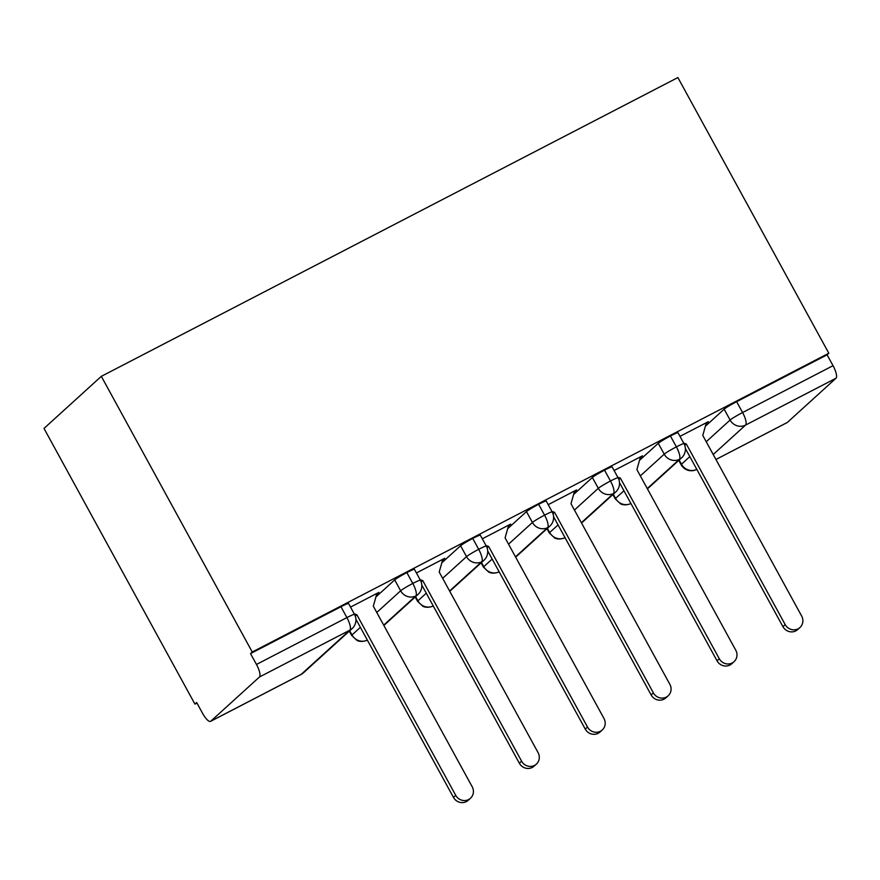 <?xml version="1.0" encoding="UTF-8"?>
<svg xmlns="http://www.w3.org/2000/svg" width="880" height="880" viewBox="0 0 880 880"><rect width="100%" height="100%" fill="white"/><g stroke="black" fill="none" stroke-linecap="round" stroke-linejoin="round"><path stroke-width="1.32" d="M259.435 677.017L210.793 721.204L301.235 674.344L349.877 630.146L259.435 677.017A11.649 3.41 -117.4 0 0 256.465 664.455L250.514 653.598L252.252 652.014L101.321 376.343L44 428.428L194.931 704.11L196.955 703.054M101.321 376.343L677.886 77.561L828.817 353.243L252.252 652.014M787.358 422.433A11.649 3.41 62.6 0 1 787.138 422.587L715.935 459.481L787.358 422.433L836 378.235L745.558 425.095L713.207 454.498M705.375 426.239L724.152 409.178A11.649 0.869 -28.7 0 1 736.648 401.687L827.079 354.816L828.817 353.243M736.648 401.687L742.588 412.544L833.03 365.684L827.079 354.816M833.03 365.684A11.649 3.41 62.6 0 1 836 378.235M194.931 704.11L196.669 702.526L202.609 713.394A11.649 3.41 -117.4 0 0 210.573 721.358A11.649 3.41 -117.4 0 0 210.793 721.204M706.079 423.731L708.345 421.674L679.998 436.359M250.514 653.598L340.956 606.727A11.649 0.869 -28.7 0 1 348.557 603.504L354.508 614.372A11.649 0.869 151.3 0 0 346.907 617.595L340.956 606.727M375.903 596.97L394.691 579.898A11.649 0.869 -28.7 0 1 406.846 572.583A11.649 0.869 -28.7 0 1 414.458 569.36L420.398 580.228A11.649 0.869 151.3 0 0 412.797 583.451L406.846 572.583M376.607 594.462L378.884 592.405L350.526 607.09M441.804 562.826L460.581 545.754A11.649 0.869 -28.7 0 1 472.736 538.439A11.649 0.869 -28.7 0 1 480.348 535.216L486.299 546.073A11.649 0.869 151.3 0 0 478.687 549.307L472.736 538.439M442.519 560.307L444.774 558.261L416.416 572.946M507.694 528.682L526.471 511.61A11.649 0.869 -28.7 0 1 538.637 504.295A11.649 0.869 -28.7 0 1 546.238 501.072L552.189 511.929A11.649 0.869 151.3 0 0 544.577 515.152L538.637 504.295M508.398 526.152L510.664 524.106L482.317 538.802M573.584 494.527L592.372 477.466A11.649 0.869 -28.7 0 1 604.527 470.151A11.649 0.869 -28.7 0 1 612.139 466.917L618.079 477.785A11.649 0.869 151.3 0 0 610.478 481.008L604.527 470.151M574.299 492.019L576.554 489.962L548.207 504.658M639.474 460.383L658.262 443.322A11.649 0.869 -28.7 0 1 670.417 435.996A11.649 0.869 -28.7 0 1 678.029 432.773L683.98 443.641A11.649 0.869 151.3 0 0 676.368 446.864L670.417 435.996M640.189 457.875L642.455 455.818L614.097 470.514M647.262 488.565L679.338 459.415A11.649 3.41 -117.4 0 0 676.368 446.864A11.649 0.869 151.3 0 0 664.213 454.179L658.262 443.322M612.887 494.549L615.241 498.85L620.576 503.833C620.048 503.536 623.733 506.242 630.454 503.778A11.649 3.41 -117.4 0 0 630.476 503.767A11.649 3.41 -117.4 0 0 630.696 503.613L630.883 503.448M581.372 522.709L613.448 493.559A11.649 3.41 -117.4 0 0 610.478 481.008A11.649 0.869 151.3 0 0 598.312 488.323L592.372 477.466M546.997 528.704L549.34 532.994L554.675 537.977C554.158 537.68 557.843 540.386 564.553 537.933A11.649 3.41 -117.4 0 0 564.586 537.911A11.649 3.41 -117.4 0 0 564.806 537.757L564.993 537.592M515.482 556.853L547.558 527.714A11.649 3.41 -117.4 0 0 544.577 515.152A11.649 0.869 151.3 0 0 532.422 522.478L526.471 511.61M481.096 562.848L483.45 567.138L488.785 572.121C488.268 571.824 491.953 574.53 498.663 572.077A11.649 3.41 -117.4 0 0 498.696 572.055A11.649 3.41 -117.4 0 0 498.916 571.901L499.103 571.736M449.592 590.997L481.657 561.858A11.649 3.41 -117.4 0 0 478.687 549.307A11.649 0.869 151.3 0 0 466.532 556.622L460.581 545.754M415.206 596.992L417.56 601.293L422.895 606.276C422.378 605.968 426.052 608.674 432.773 606.221A11.649 3.41 -117.4 0 0 432.806 606.21A11.649 3.41 -117.4 0 0 433.015 606.056L433.213 605.88M383.691 625.141L415.767 596.002A11.649 3.41 -117.4 0 0 412.797 583.451A11.649 0.869 151.3 0 0 400.642 590.766L394.691 579.898M349.316 631.136L351.67 635.437L356.994 640.42C356.477 640.112 360.162 642.829 366.872 640.365A11.649 3.41 -117.4 0 0 366.905 640.354A11.649 3.41 -117.4 0 0 367.125 640.2L367.312 640.024M799.953 627.517L797.698 629.574A9.702 9.251 -132.3 0 1 782.936 626.659L785.191 624.602A9.702 9.251 47.7 0 0 799.953 627.517A9.702 9.251 47.7 0 0 801.658 616.066L702.779 435.457L706.365 422.697M782.936 626.659L685.377 448.481M785.191 624.602L686.301 443.993L683.694 443.135M686.301 443.993L684.761 445.401M734.063 661.661L731.797 663.718A9.702 9.251 -132.3 0 1 717.035 660.803L719.301 658.746A9.702 9.251 47.7 0 0 734.063 661.661A9.702 9.251 47.7 0 0 735.768 650.21L636.889 469.601L640.475 456.841M717.035 660.803L619.487 482.625M719.301 658.746L620.411 478.137L617.804 477.279M620.411 478.137L618.86 479.545M668.162 695.805L665.907 697.862A9.702 9.251 -132.3 0 1 651.145 694.947L653.4 692.901A9.702 9.251 47.7 0 0 668.162 695.805A9.702 9.251 47.7 0 0 669.878 684.365L570.988 503.745L574.585 490.985M651.145 694.947L553.597 516.769M653.4 692.901L554.521 512.281L551.914 511.423M554.521 512.281L552.97 513.689M602.272 729.96L600.017 732.006A9.702 9.251 -132.3 0 1 585.255 729.091L587.51 727.045A9.702 9.251 47.7 0 0 602.272 729.96A9.702 9.251 47.7 0 0 603.988 718.509L505.098 537.889L508.684 525.129M585.255 729.091L487.707 550.913M587.51 727.045L488.631 546.425L486.024 545.578M488.631 546.425L487.08 547.833M536.382 764.104L534.116 766.15A9.702 9.251 -132.3 0 1 519.354 763.235L521.62 761.189A9.702 9.251 47.7 0 0 536.382 764.104A9.702 9.251 47.7 0 0 538.087 752.653L439.208 572.033L442.794 559.284M519.354 763.235L421.806 585.057M521.62 761.189L422.73 580.569L420.123 579.722M422.73 580.569L421.179 581.977M470.481 798.248L468.226 800.294A9.702 9.251 -132.3 0 1 453.464 797.39L455.719 795.333A9.702 9.251 47.7 0 0 470.481 798.248A9.702 9.251 47.7 0 0 472.197 786.797L373.318 606.177L376.904 593.428M453.464 797.39L355.916 619.212M455.719 795.333L356.84 614.713L354.233 613.866M356.84 614.713L355.289 616.121M706.222 441.738L730.103 420.035A11.649 0.869 151.3 0 1 742.588 412.544A11.649 3.41 62.6 0 1 745.558 425.095A11.649 11.099 -132.3 0 1 730.103 420.035L724.152 409.178M256.465 664.455L346.907 617.595A11.649 3.41 -117.4 0 1 349.877 630.146A11.649 11.099 -132.3 0 0 352.132 628.584A11.649 11.649 0 0 0 354.508 614.372M210.573 721.358L301.015 674.498A11.649 3.41 -117.4 0 0 301.235 674.344A11.649 11.099 -132.3 0 0 303.49 672.771L352.132 628.584M679.173 460.053L681.461 464.233L689.843 456.621M683.98 443.641A11.649 11.649 0 0 1 681.593 457.853A11.649 11.099 -132.3 0 1 679.338 459.415A11.649 11.099 -132.3 0 1 664.213 454.19L640.332 475.893M630.476 503.767A11.649 11.649 0 0 0 630.927 503.525A11.649 11.099 -132.3 0 1 630.696 503.613A11.649 11.099 -132.3 0 1 615.571 498.388L623.953 490.776M696.806 469.359A11.649 11.099 -132.3 0 1 681.461 464.233A11.649 0.869 -28.7 0 0 681.131 464.706A11.649 11.649 0 0 0 696.707 469.447M613.272 494.197L615.571 498.388M547.382 528.341L549.681 532.532L558.052 524.92M574.442 510.037L598.312 488.323M481.492 562.485L483.791 566.676L492.162 559.064M508.541 544.181L532.422 522.478A11.649 11.099 -132.3 0 0 547.558 527.714A11.649 11.099 -132.3 0 0 549.802 526.141A11.649 11.649 0 0 0 552.189 511.929M415.602 596.64L417.89 600.82L426.272 593.208M442.651 578.325L466.532 556.622A11.649 11.099 -132.3 0 0 481.657 561.858A11.649 11.099 -132.3 0 0 483.912 560.285A11.649 11.649 0 0 0 486.299 546.073M349.701 630.784L352 634.964L360.382 627.352M376.761 612.469L400.642 590.777A11.649 11.099 -132.3 0 0 415.767 596.002A11.649 11.099 -132.3 0 0 418.022 594.429A11.649 11.649 0 0 0 420.398 580.228M618.079 477.785A11.649 11.649 0 0 1 615.703 491.997A11.649 11.099 -132.3 0 1 613.448 493.559A11.649 11.099 -132.3 0 1 598.323 488.334M565.026 537.647A11.649 11.099 -132.3 0 1 564.806 537.757A11.649 11.099 -132.3 0 1 549.681 532.532A11.649 0.869 -28.7 0 0 549.34 532.994M499.136 571.791A11.649 11.099 -132.3 0 1 498.916 571.901A11.649 11.099 -132.3 0 1 483.791 566.676A11.649 0.869 -28.7 0 0 483.45 567.138M432.806 606.21A11.649 11.649 0 0 0 433.246 605.957A11.649 11.099 -132.3 0 1 433.015 606.056A11.649 11.099 -132.3 0 1 417.89 600.82A11.649 0.869 -28.7 0 0 417.56 601.293M366.905 640.354A11.649 11.649 0 0 0 367.356 640.101A11.649 11.099 -132.3 0 1 367.125 640.2A11.649 11.099 -132.3 0 1 352 634.964A11.649 0.869 -28.7 0 0 351.67 635.437M681.593 457.853L647.438 488.884M681.131 464.706L678.777 460.405M615.703 491.997L581.548 523.028M549.802 526.141L515.658 557.172M483.912 560.285L449.768 591.316M418.022 594.429L383.867 625.46M301.015 674.498A11.649 11.649 0 0 0 303.49 672.771"/></g></svg>
